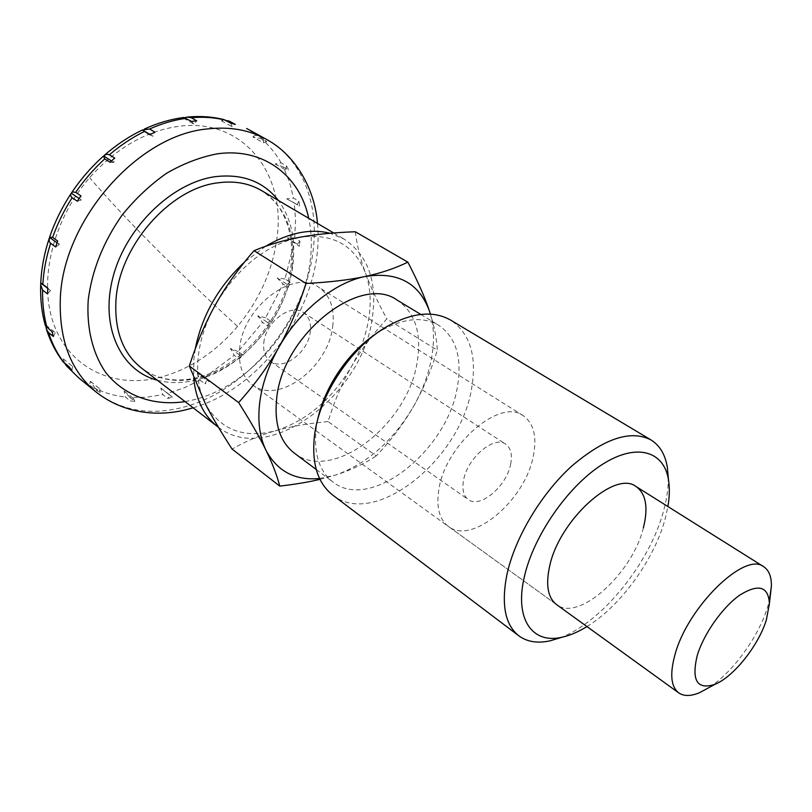 <?xml version="1.0" encoding="UTF-8"?>
<svg xmlns="http://www.w3.org/2000/svg" width="812" height="812" viewBox="0 0 812 812"><rect width="100%" height="100%" fill="white"/><g stroke="black" fill="none" stroke-linecap="round" stroke-linejoin="round"><path stroke-width="0.61" stroke-dasharray="4.06 3.04" d="M237.551 326.424C215.078 352.794 188.831 369.886 158.817 377.702C115.324 388.309 72.045 369.764 54.891 327.094C37.667 284.606 51.349 221.564 89.584 177.676C116.552 147.754 146.536 130.6 179.533 126.225C243.691 117.984 286.017 174.255 277.044 237.52C272.761 270.071 259.596 299.709 237.551 326.424C208.511 299.861 181.37 273.969 156.137 248.756C130.854 223.493 108.676 199.793 89.584 177.676M218.438 427.264C268.61 466.484 363.177 394.723 372.424 317.157C377.347 281.125 367.887 255.08 344.055 239.043L330.108 233.277M265.575 246.29L244.463 262.124M195.256 348.937L193.835 359.259L193.703 378.189M299.638 243.732L299.943 241.134L294.675 237.946L287.245 237.957L299.293 246.32L299.638 243.732M294.289 202.959L299.638 206.075L298.887 201.224L293.528 198.118L286.697 198.808L294.289 202.959L295.548 220.204L294.675 237.946M283.297 166.967L288.717 170.012L286.545 165.942L281.114 162.897L275.106 163.973L283.297 166.967L289.488 181.949L293.528 198.118M263.321 138.832L263.413 142.75L252.857 136.903L261.342 138.669L266.813 141.684L263.321 138.832L256.622 135.34L254.724 135.452L252.867 136.903M183.715 117.486L183.35 118.126L184.7 117.638M223.889 119.577L221.392 120.795L225.817 120.43M285.002 278.922L277.227 278.029L283.063 283.997L288.23 287.306L290.188 282.221L285.002 278.922L294.035 243.123M265.615 317.776L257.729 315.817L262.55 322.374L267.635 325.805L270.7 321.197L265.615 317.776L283.063 283.997M238.119 351.545L230.375 348.429L234.181 355.301L239.175 358.863L243.133 355.088L238.119 351.545L262.55 322.374M204.594 377.539L197.235 373.246L206.796 380.341L205 383.832L209.537 381.204L204.594 377.539L234.181 355.301M197.245 373.246L200.067 380.148L205 383.832M167.576 393.455L160.837 388.024L162.796 394.642L167.688 398.438L172.459 397.23L167.576 393.455L183.999 387.872L200.067 380.148M709.353 687.368C732.495 672.539 758.154 637.339 767.32 608.026L769.34 600.87M533.251 456.415C537.189 436.886 533.829 423.296 523.151 415.632C500.283 397.9 445.808 444.113 438.977 488.773C436.003 506.729 439.15 519.294 448.417 526.45C471.995 545.4 524.999 500.405 533.251 456.415M263.798 342.765C265.463 322.131 290.808 302.977 303.373 312.468C308.976 316.477 311.29 322.922 310.285 331.803C308.296 352.347 283.104 371.287 270.406 361.37C265.189 357.473 262.986 351.281 263.798 342.765M510.646 464.17C512.494 454.598 510.839 447.93 505.683 444.174C494.193 435.171 467.144 458.09 463.54 480.339C461.937 489.514 463.53 495.929 468.331 499.563C480.014 508.87 506.688 486.256 510.646 464.17M286.697 198.808L299.638 206.075M298.887 201.224L297.03 204.827M130.011 397.454L124.124 391.029L125.403 397.048L130.265 400.935L134.873 401.331L130.011 397.454L146.282 397.261L162.796 394.642M95.288 388.44L90.416 381.275L89.777 383.579L90.386 385.406L96.141 390.308L100.14 392.379L95.288 388.44C104.718 392.988 114.756 395.86 125.403 397.048M64.676 363.238L63.224 358.813L63.082 361.746M45.939 326.657L45.858 325.094L45.391 325.764M286.545 165.942L285.57 169.881L288.717 170.012M275.106 163.973L285.57 169.881M263.413 142.75L266.813 141.684M230.74 123.16L231.968 126.672L235.287 124.409M221.392 120.795L231.968 126.672M183.35 118.126L193.875 124.104L196.727 120.805M191.541 121.404L193.875 124.104M149.702 134.69L152.95 136.243L154.97 132.194M150.058 134.518L152.95 136.243M111.467 160.928L113.842 162.42L114.715 158.076M110.006 162.258L113.842 162.42M77.313 201.224L81.301 199.975L80.895 195.834M79.099 198.483L81.301 199.975M57.063 242.808L59.357 244.463L57.693 241.022M55.683 246.97L59.357 244.463M47.563 293.903L50.506 290.483L47.806 288.118M47.786 288.402L50.506 290.483M45.858 325.094L55.338 332.626L51.927 331.55M53.409 336.513L55.338 332.626M71.842 370.333L72.633 366.425L68.908 366.669M63.224 358.813L72.633 366.425M90.416 381.275L99.795 388.857L96.141 390.308M100.14 392.379L99.795 388.857M134.873 401.331L133.523 398.509L130.265 400.935M124.124 391.029L133.523 398.509M160.837 388.024L170.297 395.332L167.688 398.438M172.459 397.23L170.297 395.332M209.537 381.204L206.796 380.341M230.375 348.429L240.058 355.291L239.175 358.863M243.133 355.088L240.058 355.291M270.7 321.197L267.554 322.445L267.635 325.805M257.729 315.817L267.554 322.445M277.227 278.029L287.225 284.413L288.23 287.306M290.188 282.221L287.225 284.413M299.943 241.134L297.415 244.148L299.293 246.32M287.245 237.957L297.415 244.148M559.976 637.856C601.854 622.662 650.047 562.817 663.719 510.342C666.936 498.446 668.449 487.423 668.246 477.294M586.964 626.57C620.642 606.107 654.35 559.498 665.19 518.726L667.9 506.546M332.758 495.097C374.373 528.835 460.221 459.765 471.508 388.968C477.202 356.6 470.28 333.661 450.731 320.151M317.614 419.926L316.315 427.305C313.361 452.741 318.893 470.96 332.93 481.983C370.363 512.199 447.615 450.355 457.42 386.705C462.332 357.828 456.07 337.335 438.632 325.226C423.022 316.284 403.889 318.071 381.234 330.596L375.357 334.29M294.238 453.055C332.23 483.678 408.68 423.976 417.317 361.218C421.702 332.778 415.023 312.437 397.312 300.207M328.038 421.56C307.86 423.478 290.381 426.544 275.593 430.746C244.229 438.876 220.915 430.106 205.639 404.437C199.041 391.557 196.524 376.159 198.087 358.254C199.884 340.248 205.72 322.323 215.596 304.48C238.058 267.168 266.153 244.757 299.872 237.246C332.463 232.983 354.326 244.879 365.461 272.933C370.242 286.403 371.378 301.414 368.881 317.989C366.273 334.554 360.477 350.723 351.505 366.506C342.441 382.269 334.615 400.62 328.038 421.56L376.311 455.887C391.272 440.002 403.493 423.844 412.953 407.401C422.352 391.049 428.594 374.383 431.679 357.392C434.44 341.588 434.014 327.165 430.39 314.142C434.4 326.728 436.694 338.756 437.313 350.216L386.847 318.862C372.261 334.828 360.487 350.703 351.505 366.506C331.915 399.372 306.611 420.789 275.593 430.746C260.794 434.877 246.28 440.977 232.07 449.046M319.979 479.354L335.386 475.121C366.659 464.038 392.511 441.464 412.953 407.401C422.473 391.008 430.593 371.947 437.313 350.216M355.311 231.755C357.128 245.803 360.508 259.525 365.461 272.933C370.353 286.352 377.478 301.658 386.847 318.862M332.707 326.515C334.889 308.387 330.169 295.253 318.537 287.123C293.518 268.528 242.646 307.098 239.672 348.45C238.241 365.106 242.544 377.265 252.583 384.929C278.181 405.218 328.393 367.501 332.707 326.515M643.388 527.759C632.649 573.191 578.459 622.398 556.545 604.585L448.417 526.45M319.563 478.501L335.386 475.121C350.358 470.381 363.999 463.977 376.311 455.887M292.107 266.904C295.781 232.08 285.479 206.583 261.2 190.394C289.996 207.283 299.526 249.954 285.154 291.264C270.883 332.514 234.627 368.445 197.275 377.651C175.615 382.706 157 379.498 141.42 368.029C157.761 379.925 176.894 383.264 198.828 378.037C244.27 367.45 286.545 316.599 292.107 266.904M157.244 380.209C169.464 383.437 182.345 383.396 195.865 380.077C243.204 369.003 287.072 316.203 292.888 264.509C295.862 239.276 291.041 217.951 278.425 200.503M95.725 391.739C120.501 410.578 149.408 415.815 182.446 407.451C246.625 391.465 304.551 321.42 312.965 251.821C319.431 204.401 302.572 159.101 266.052 139.156M185.085 401.615L193.987 399.717C250.806 385.781 302.785 322.983 310.184 261.088C312.112 246.107 311.625 231.836 308.702 218.286M281.114 162.897C275.847 153.6 269.249 145.521 261.342 138.669M257.851 135.817L246.696 128.489M78.591 377.783L91.289 386.37M333.742 232.983L344.055 239.043M193.124 407.807C266.285 386.553 325.176 299.212 317.451 223.422M523.151 415.632L318.537 287.123M303.373 312.468L505.683 444.174M270.406 361.37L468.331 499.563M40.661 285.377L40.681 284.738M49.258 238.241L49.451 237.652M71.06 193.56L71.517 192.87M143.856 129.301L144.445 129.027M316.386 426.757L314.68 434.085M381.234 330.596L387.385 326.272M420.799 314.427L438.632 325.226M252.583 384.929L556.545 604.585M316.233 469.498L332.93 481.983"/><path stroke-width="1.22" d="M330.108 233.277C310.346 228.345 288.839 232.679 265.575 246.29M244.463 262.124C218.326 286.717 201.924 315.655 195.256 348.937M225.817 120.43L229.796 121.384L235.287 124.409L230.74 123.16L223.889 119.577C212.348 116.705 200.26 115.862 187.613 117.05M184.7 117.638L187.125 117.101L191.267 117.72L196.727 120.805L191.541 121.404L183.715 117.486C170.571 119.202 157.487 123.048 144.445 129.027M149.57 129.006L154.97 132.194L149.702 134.69L142.323 130.032L149.57 129.006C161.821 123.536 174.001 119.973 186.09 118.308M109.417 154.747L114.715 158.076L110.006 162.258L104.718 158.908L103.53 156.036L106.545 154.219L109.417 154.747C120.501 145.297 132.133 137.553 144.323 131.493M75.709 192.342L80.895 195.834L77.313 201.224L71.781 197.448L70.573 195.56L70.877 193.895L72.552 191.916L75.709 192.342C84.235 179.97 93.898 168.825 104.718 158.908M52.618 237.368L57.693 241.022L55.683 246.97L50.273 243.021L49.136 241.225L49.583 237.266L52.618 237.368C57.54 223.584 64.046 210.369 72.136 197.712M42.823 284.312L47.806 288.118L47.563 293.903L42.589 290.087L40.681 284.738L40.752 282.952L42.823 284.312C43.635 270.802 46.233 257.13 50.618 243.295M769.34 600.87L771.4 586.213C771.532 576.703 768.974 570.207 763.727 566.725C745.071 551.033 687.429 607.072 674.924 654.888C669.697 674.102 670.956 686.759 678.69 692.849C683.877 696.402 690.85 696.341 699.619 692.656L709.353 687.368M766.325 620.063L769.411 603.641C768.426 586.376 758.581 583.513 739.854 595.064C722.518 607.163 703.578 634.06 697.183 655.7C691.296 680.639 697.244 690.159 715.037 684.283C733.612 676.822 758.438 645.611 766.325 620.063M46.538 329.581C50.395 341.598 55.916 352.317 63.082 361.746L68.908 366.669L71.842 370.333L66.98 366.385L64.676 363.238M40.661 285.377C40.255 299.628 41.828 313.087 45.391 325.764L51.927 331.55L53.409 336.513L48.507 332.605L46.396 329.134L45.939 326.657M142.547 130.062L150.058 134.518M103.621 155.975L111.467 160.928M71.294 193.205L79.099 198.483M49.552 237.388L57.063 242.808M40.884 283.134L47.786 288.402M193.703 378.189C195.885 399.758 203.842 415.896 217.575 426.615L218.438 427.264M668.246 477.294L667.291 466.991C665.129 454.365 659.679 445.341 650.97 439.921C630.589 429.497 603.955 438.429 571.059 466.707C540.68 494.569 514.849 538.092 506.972 574.328C501.065 604.311 505.023 624.824 518.858 635.847C527.15 641.886 537.554 643.551 550.069 640.83L559.976 637.856M667.9 506.546C669.596 496.558 669.788 487.576 668.459 479.608C663.78 450.66 636.07 442.611 601.783 464.779C567.558 486.692 533.251 536.356 524.278 577.088C514.351 619.515 532.55 644.413 562.198 637.187C570.085 635.42 578.347 631.888 586.964 626.57M650.97 439.921L450.731 320.151C433.557 310.397 412.435 312.437 387.385 326.272C351.88 346.348 319.989 393.637 314.68 434.085L314.599 434.694C311.341 462.81 317.401 482.947 332.758 495.097L518.858 635.847M375.357 334.29C347.942 352.428 324.161 387.71 317.614 419.926M420.799 314.427L397.312 300.207C360.701 273.116 282.2 334.93 276.659 398.743C274.141 423.783 279.998 441.89 294.238 453.055L316.233 469.498M319.563 478.501C295.192 480.765 277.339 471.376 266.011 450.335C259.718 437.353 257.597 421.672 259.637 403.28C261.911 384.776 268.244 366.242 278.638 347.668C299.049 311.148 334.148 282.708 365.004 276.516C397.758 271.35 419.266 282.982 429.558 311.422L430.39 314.142L429.558 311.422C425.123 297.852 417.886 281.429 407.857 262.144C395.079 268.376 380.798 273.167 365.004 276.516C349.343 279.896 329.682 282.221 306.022 283.479C298.288 307.778 289.153 329.185 278.638 347.668C268.163 366.212 254.836 384.512 238.637 402.559C250.634 421.56 259.759 437.485 266.011 450.335C272.345 463.287 276.933 475.213 279.775 486.114C295.203 484.317 308.611 482.074 319.979 479.354M238.637 402.559L189.328 365.989C196.88 342.674 205.639 322.161 215.596 304.48C225.472 286.748 238.292 268.813 254.034 250.685C268.975 244.544 284.261 240.068 299.872 237.246C315.482 234.363 333.955 232.536 355.311 231.755L407.857 262.144M678.69 692.849L556.545 604.585C547.907 597.865 545.583 585.208 549.551 566.614C558.9 520.38 615.009 469.671 636.121 486.581C646.017 493.828 648.443 507.551 643.388 527.759M279.775 486.114L232.07 449.046C221.057 432.106 212.247 417.236 205.639 404.437L189.328 365.989M306.022 283.479L254.034 250.685M333.742 232.983L261.2 190.394C248.665 183.096 234.15 180.599 217.636 182.873C169.2 188.404 118.034 247.65 115.883 302.003C114.685 331.489 123.191 353.494 141.42 368.029L217.575 426.615M278.425 200.503C263.535 181.472 242.483 173.535 215.271 176.671C172.235 182.467 126.205 226.832 113.101 276.699C99.683 326.576 120.673 370.719 157.244 380.209M317.451 223.422C315.269 192.048 297.557 155.904 266.052 139.156C249.213 129.9 229.847 126.479 207.963 128.895C137.664 134.548 61.621 221.564 60.261 300.673C59.398 340.979 71.223 371.338 95.725 391.739L78.591 377.783L66.066 365.461M308.702 218.286C299.993 175.96 263.697 147.307 217.454 153.803C200.432 157.02 183.471 163.506 166.592 173.271C150.169 184.791 135.299 198.788 121.983 215.261C103.327 241.976 92.081 270.122 88.244 299.699C86.387 328.139 92.659 353.433 105.702 372.475C124.571 396.266 153.904 406.244 185.085 401.615M228.446 120.826L229.796 121.384M225.259 120.125C214.571 117.466 203.233 116.664 191.267 117.72M66.98 366.385L78.591 377.783M48.507 332.605C52.222 343.953 57.398 353.991 64.046 362.72M42.589 290.087C42.336 303.424 43.818 315.949 47.025 327.652M95.725 391.739C124.723 414.699 160.137 416.921 188.668 409.055L193.124 407.807M246.696 128.489L266.052 139.156M769.411 603.641L771.4 586.213M636.121 486.581L763.727 566.725M715.037 684.283L699.619 692.656M40.752 282.952C41.463 268.143 44.295 253.232 49.258 238.241M49.664 237.013C54.861 221.808 61.996 207.324 71.06 193.56M71.517 192.87C80.692 179.168 91.289 166.957 103.317 156.219M104.251 155.407C116.187 144.952 128.885 136.497 142.323 130.032M668.459 479.608L667.291 466.991M562.198 637.187L550.069 640.83"/></g></svg>
